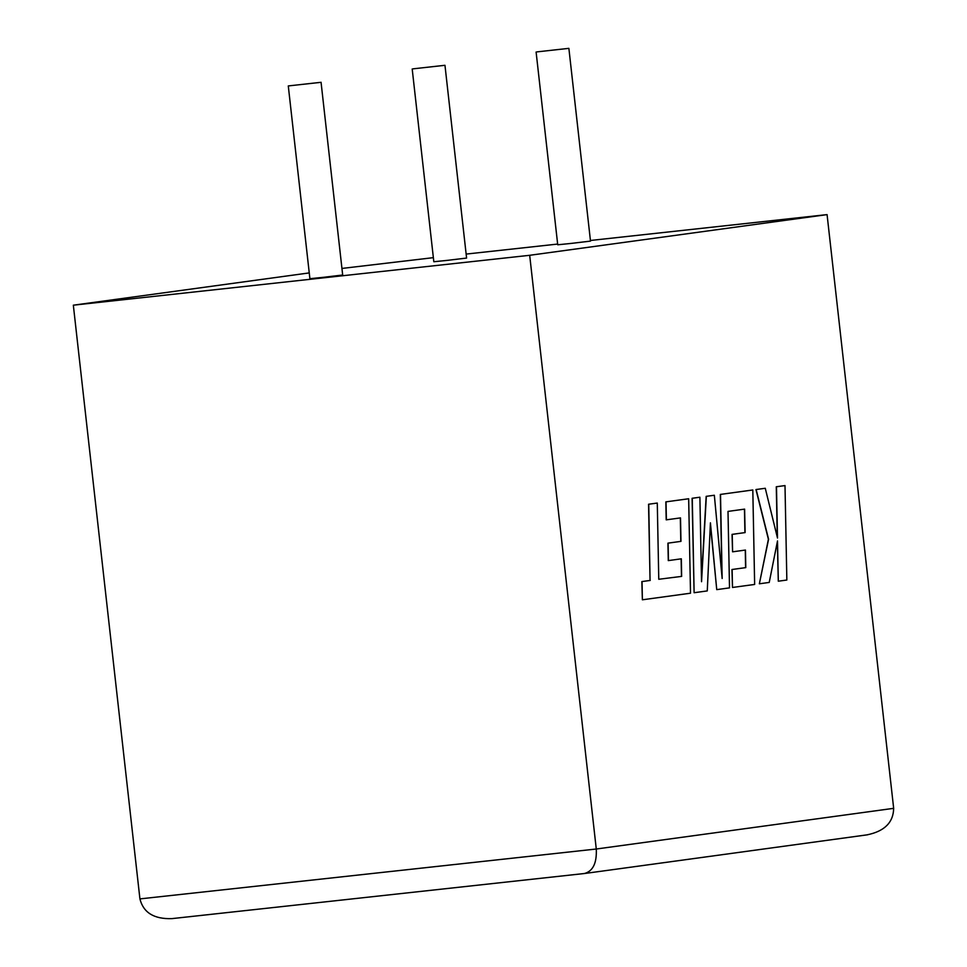 <?xml version="1.0" encoding="UTF-8"?>
<svg xmlns="http://www.w3.org/2000/svg" width="967" height="967" viewBox="0 0 967 967"><rect width="100%" height="100%" fill="white"/><g stroke="black" fill="none" stroke-linecap="round" stroke-linejoin="round"><path stroke-width="1.45" d="M320.186 82.4L288.287 85.93L320.186 82.4M321.056 82.255L342.681 275.015L323.631 277.287L309.899 278.689L288.287 85.93M536.975 51.88L568.874 48.35L536.975 51.88M536.105 52.025L557.729 244.784L571.449 243.382L590.499 241.109L568.874 48.35M413.066 68.838L444.965 65.297L413.066 68.838M412.196 68.983L433.82 261.743L447.54 260.341L466.59 258.068L444.965 65.297M433.361 257.657L341.943 268.439M309.259 272.912L73.335 305.185L139.925 898.899C143.358 912.63 153.995 919.206 171.86 918.626L584.769 873.479L867.677 834.775M866.928 834.872C884.454 831.342 893.375 822.494 893.665 808.327L827.075 214.614L529.686 255.3L73.335 305.185M827.075 214.614L590.426 240.481M557.645 244.071L466.142 254.079M529.686 255.3L596.276 849.014L893.665 808.327M139.925 898.899L596.276 849.014C596.929 863.048 592.964 871.219 584.406 873.515L584.527 873.503M784.999 485.579L776.477 486.752L777.492 538.027L765.272 488.275L756.146 489.532L768.584 539.248L759.361 583.79L769.224 582.436L777.504 540.928L778.302 581.203L786.848 580.031L784.999 485.579L776.283 486.764L777.287 537.217M765.272 488.275L755.964 489.544L768.39 539.272L759.361 583.79M777.347 541.762L778.302 581.203M716.74 589.628L729.505 587.876L728.006 511.398L744.626 509.125L745.11 532.587L732.237 534.352L732.587 551.819L745.46 550.054L745.787 567.629L732.128 569.49L732.49 587.465L754.647 584.443L752.809 489.979L720.512 494.403L722.156 578.496L714.347 495.249L706.345 496.337L701.546 581.711L699.89 497.219L692.275 498.271L694.113 592.723L707.264 590.922L710.419 522.833L716.74 589.628L710.358 524.138M694.113 592.723L692.094 498.283L699.89 497.219M744.445 509.15L744.928 532.612L732.055 534.376L732.587 551.819M745.279 550.078L745.593 567.641L731.934 569.515L732.49 587.465M752.809 489.979L720.33 494.427L721.926 576.03M714.347 495.249L706.164 496.361L701.498 579.318M681.65 576.392L658.769 579.269L657.282 503.058L648.555 504.242L650.054 580.454L641.846 581.578L642.378 599.794L690.511 593.206L688.661 498.754L665.84 501.873L666.203 519.847L680.502 517.901L680.973 541.363L667.931 543.152L668.282 560.606L681.324 558.817L681.65 576.392L658.769 579.269M657.282 503.058L648.555 504.242M648.748 504.218L650.054 580.454M650.235 580.442L641.846 581.578M642.028 581.554L642.378 599.794M688.661 498.754L665.84 501.873M666.021 501.861L666.384 519.823M680.321 517.925L680.792 541.387M680.973 541.363L667.931 543.152M668.112 543.128L668.463 560.582M681.143 558.853L681.469 576.417M584.406 873.515L171.86 918.626"/></g></svg>

